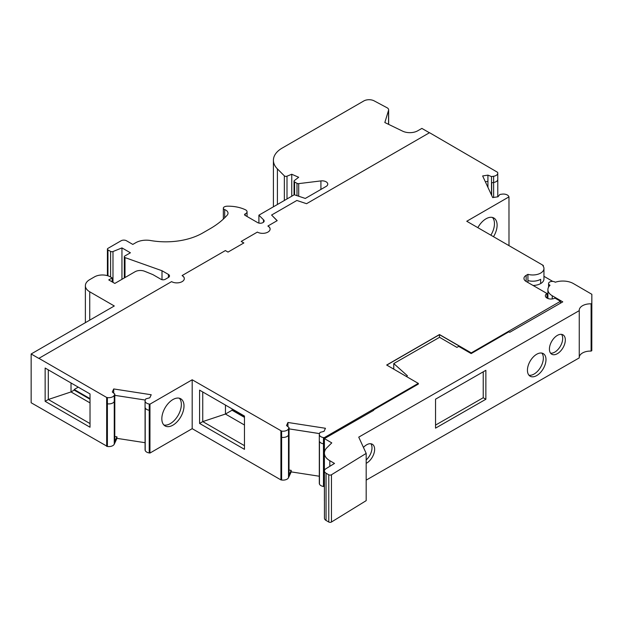 <?xml version="1.0" encoding="UTF-8"?>
<svg xmlns="http://www.w3.org/2000/svg" width="623" height="623" viewBox="0 0 623 623"><rect width="100%" height="100%" fill="white"/><g stroke="black" fill="none" stroke-linecap="round" stroke-linejoin="round"><path stroke-width="0.93" d="M90.023 398.642L74.184 389.5L74.184 390.107L71.022 391.929L71.022 382.981M90.023 399.25L74.184 390.107M244.465 416.779L232.052 409.615L232.052 410.23L244.465 417.387M560.466 303.183L560.466 301.275L471.159 352.961L439.48 334.676L386.782 365.094M418.306 383.418L418.36 384.056L373.707 409.833L373.707 410.316L324.412 438.6L331.779 442.883L326.927 447.688A18.667 10.778 180 0 0 324.396 453.108A18.667 10.778 180 0 0 329.824 460.709L334.52 463.434L325.946 468.706A5.599 3.232 180 0 0 324.427 470.918A5.599 3.232 180 0 0 326.055 473.2L328.78 474.781A1.869 1.075 180 0 0 331.467 474.757L366.184 453.404L358.739 437.136L579.258 310.636A11.198 6.464 0 0 1 579.242 310.293A11.198 6.464 0 0 1 591.102 303.837L591.795 303.44L591.85 294.297L573.433 283.59A14.936 8.621 180 0 0 555.264 282.235A3.73 2.157 180 0 0 551.106 281.51A3.73 2.157 180 0 0 548.575 283.551A3.73 2.157 180 0 0 550.008 285.248A14.936 8.621 180 0 0 547.905 289.672A14.936 8.621 180 0 0 552.243 295.746L562.771 301.859L509.707 332.3L508.859 331.81L471.159 353.576L471.159 352.961M418.36 383.449L386.681 365.031L439.48 334.551L471.261 352.898M324.396 486.47L324.201 437.689L418.36 383.324M393.767 369.127L393.767 363.559L407.419 375.786L406.36 376.393M471.159 353.576L458.692 346.372L456.916 347.393L439.55 337.3L393.767 363.559M439.48 337.339L439.48 334.676M543.311 266.348L543.311 265.46L542.859 265.717A11.198 6.464 180 0 1 543.949 268.505L543.949 278.995A11.198 6.464 0 0 1 540.663 283.574L540.663 279.306A11.198 6.464 180 0 1 527.922 280.56L527.922 274.346L526.147 275.366A7.468 4.314 0 0 0 523.959 278.411A7.468 4.314 0 0 0 526.147 281.464L547.002 293.503A5.599 3.232 0 0 0 545.366 295.793A5.599 3.232 0 0 0 548.824 298.775A5.599 3.232 0 0 0 554.922 298.074L560.466 301.275M540.663 279.306A11.198 6.464 180 0 1 527.915 280.568L527.922 280.56M149.224 410.261L149.964 410.37L149.224 410.269A5.599 3.232 180 0 1 145.214 407.863A5.599 3.232 180 0 0 149.224 410.261L149.224 404.039A5.599 3.232 180 0 1 145.073 400.916A5.599 3.232 180 0 1 145.268 400.083L145.821 398.868L149.8 397.801L151.218 394.748L113.713 388.947L112.296 391.999L114.811 394.071L114.25 395.278A5.599 3.232 180 0 1 107.39 397.567L106.658 397.451L106.658 403.673L107.39 403.79L106.658 403.673M289.017 475.045L289.049 427.604L288.488 428.811A5.599 3.232 180 0 1 281.627 431.1L192.188 379.773L192.188 428.671L149.948 453.053L149.964 404.156L149.224 404.039M114.811 395.34L145.276 400.052L114.811 395.348M114.772 400.379L114.78 441.536L116.96 436.832L116.96 438.358L114.258 444.191A5.599 3.232 180 0 1 107.397 446.473L107.397 403.797A5.599 3.232 180 0 0 114.25 401.5L114.772 400.379L114.258 401.508A5.599 3.232 180 0 1 107.397 403.797L107.39 397.567M497.761 179.113A5.599 3.232 180 0 1 497.777 179.362A5.599 3.232 180 0 1 493.611 182.477L493.611 176.262L491.516 176.582L487.926 175.133L482.646 175.951L492.692 197.6L497.972 196.782L499.825 194.493L501.92 194.166A5.599 3.232 180 0 1 508.781 196.455L508.975 196.876L466.752 221.258L543.311 265.46M497.777 196.813L497.777 179.362A5.599 3.232 180 0 1 493.626 182.484L491.672 182.78L491.664 195.381L491.672 182.78L493.611 182.477M485.333 181.752L487.926 181.348L485.34 181.752M508.991 245.641L508.975 203.067M324.186 443.911L323.469 443.802A5.599 3.232 180 0 1 319.459 441.403A5.599 3.232 180 0 0 323.462 443.786L324.201 443.903M289.049 428.873L319.513 433.585M324.201 437.689L323.462 437.572A5.599 3.232 180 0 1 319.311 434.449A5.599 3.232 180 0 1 319.506 433.608L289.049 428.881M289.017 433.912L289.017 475.069L291.198 470.365L291.198 471.891L288.496 477.716L288.496 435.041L289.017 433.912L288.496 435.041A5.599 3.232 180 0 1 281.627 437.315L281.627 431.1M288.488 428.811L288.488 435.033A5.599 3.232 180 0 1 281.635 437.33L280.895 437.206L281.627 437.315M429.418 132.761L421.872 128.408L417.753 130.775A11.198 6.464 0 0 1 402.637 131.157L384.835 122.536L388.557 110.326L388.557 124.343M273.411 206.797L273.411 160.29A29.865 17.242 0 0 1 282.157 148.095L363.793 100.973A7.468 4.314 180 0 1 374.353 100.973L386.875 107.654A4.929 2.842 180 0 1 388.635 109.835A4.929 2.842 180 0 1 388.557 110.326M552.78 281.417L543.949 276.316M540.663 283.574A11.198 6.464 180 0 1 533.078 285.466M487.934 187.344L487.934 181.355M527.915 282.484L527.915 280.568M116.96 436.832L114.811 436.497M145.073 442.704L116.96 438.358M149.948 453.053L149.224 452.944A5.599 3.232 180 0 1 145.214 450.538A5.599 3.232 180 0 1 145.073 449.814L145.073 400.916M291.198 470.365L289.049 470.03M319.311 476.237L291.198 471.891M324.186 486.586L323.469 486.477A5.599 3.232 180 0 1 319.459 484.079A5.599 3.232 180 0 1 319.311 483.347L319.311 434.449M78.249 387.148L74.184 389.5M45.144 401.329L45.144 368.037L90.023 393.946L90.023 427.238L45.144 401.329L48.298 399.499L71.022 391.929L90.023 402.902M114.811 394.071L114.78 441.512M199.578 423.43L244.465 449.339L244.465 416.047L199.578 390.138L199.578 423.43L202.779 421.6L244.465 445.663M243.749 243.009L241.218 241.42L257.369 232.091A7.468 4.314 0 0 0 265.507 233.025A7.468 4.314 0 0 0 270.117 229.046A7.468 4.314 0 0 0 267.929 226.001L277.196 220.651L271.589 215.044L277.118 220.698M267.929 226.001L267.929 226.118A7.468 4.314 180 0 1 270.117 229.108M497.761 179.354L497.761 173.139A5.599 3.232 180 0 0 497.567 172.298L429.527 132.699L306.555 203.698L296.844 200.466L271.589 215.044M386.681 365.031L439.48 334.551L471.159 352.844M107.397 446.473L31.15 402.762L31.15 353.981L38.805 358.404L171.574 281.627A7.468 4.314 0 0 0 179.712 282.562A7.468 4.314 0 0 0 184.315 278.582A7.468 4.314 0 0 0 182.134 275.537L225.378 250.571L228.018 252.089L243.858 242.947L241.218 241.42M182.134 275.537L182.134 275.654A7.468 4.314 180 0 1 184.315 278.645M324.412 438.6L324.412 452.765M324.427 500.993A18.667 10.778 180 0 1 324.396 500.362L324.396 453.108M366.184 453.404L366.184 500.651L331.467 522.012A1.869 1.075 180 0 1 328.78 522.027L326.055 520.446A5.599 3.232 180 0 1 324.427 518.172L324.427 470.918M485.862 399.265L485.862 370.311L435.539 399.172L435.539 428.133L485.862 399.265L483.23 397.739L483.23 371.814M527.44 370.233A13.067 7.569 -59.8 0 1 533.171 357.088A13.067 7.569 -59.8 0 1 543.279 353.615A13.067 7.569 -59.8 0 1 543.256 368.715A13.067 7.569 -59.8 0 1 530.15 376.214A13.067 7.569 -59.8 0 1 527.44 370.233M549.424 349.09A11.198 6.487 -59.8 0 1 554.338 337.822A11.198 6.487 -59.8 0 1 562.997 334.847A11.198 6.487 -59.8 0 1 562.982 347.79A11.198 6.487 -59.8 0 1 551.744 354.214A11.198 6.487 -59.8 0 1 549.424 349.09M579.258 310.636L579.258 357.882L366.184 480.115M363.45 447.423A11.198 6.487 -59.8 0 1 372.313 444.238A11.198 6.487 -59.8 0 1 373.925 453.536A11.198 6.487 -59.8 0 1 366.184 463.333M591.102 303.837L591.102 351.092A11.198 6.464 0 0 0 579.258 357.205M591.795 303.44L591.795 350.687L591.102 351.092M591.85 294.297L591.795 350.687M113.713 393.168L113.713 388.947M280.895 437.206L280.895 430.984M287.951 426.7L287.951 422.48L286.533 425.532L289.049 427.604M319.506 433.608L320.066 432.401L324.038 431.334L325.455 428.281L287.951 422.48M547.002 298.074L547.002 293.503M543.949 268.505A11.198 6.464 180 0 1 527.922 274.346M508.975 203.098L508.975 196.876M487.926 181.348L487.926 175.133M491.516 195.069L491.516 176.582M497.761 173.139A5.599 3.232 180 0 1 493.611 176.262M48.298 399.499L48.298 369.86M48.321 399.499L90.023 423.578M288.496 477.716A5.599 3.232 180 0 1 281.635 480.006L280.911 479.897L280.911 437.214M232.052 410.23L225.456 414.038L225.456 405.075M202.74 421.6L202.74 391.96M244.465 425.011L225.456 414.038L202.779 421.6M280.911 479.897L192.188 428.671M161.832 418.765A15.684 9.057 120 0 0 165.079 425.937A15.684 9.057 120 0 0 180.756 416.888A15.684 9.057 120 0 0 180.756 398.782A15.684 9.057 120 0 0 168.677 402.98A15.684 9.057 120 0 0 161.832 418.765M192.188 379.773L149.964 404.156M106.673 446.364L106.673 403.681M477.849 227.668A15.684 9.057 -60 0 1 493.86 218.011A15.684 9.057 -60 0 1 493.509 236.709M38.805 358.28L106.658 397.451M31.15 353.981L114.297 305.979L89.743 291.805A14.936 8.621 180 0 1 85.374 285.708A14.936 8.621 180 0 1 89.743 279.61L94.494 276.869A11.198 6.464 180 0 1 110.333 276.869L112.179 277.936L112.179 281.9M162.003 279.688L162.003 270.732L168.412 274.432A3.73 2.157 180 0 1 169.511 275.958A3.73 2.157 180 0 1 168.412 277.476L165.243 279.306A2.99 1.721 180 0 1 161.022 279.306L152.869 274.603L144.614 271.262A7.468 4.314 180 0 0 135.051 271.745L114.819 283.426L108.752 279.914L112.179 277.936M124.997 277.546L124.997 257.595L162.003 270.732M124.997 257.595L124.857 257.509A1.869 1.075 180 0 1 124.312 256.746A1.869 1.075 180 0 1 124.857 255.983L130.402 252.782L121.952 247.907L121.952 279.306M112.989 282.367L112.989 251.536L121.952 247.907M112.989 251.536A1.869 1.075 180 0 1 110.598 251.412L107.958 249.893A1.869 1.075 180 0 1 107.413 249.13A1.869 1.075 180 0 1 107.958 248.367L121.158 240.743A3.73 2.157 180 0 1 126.438 240.743L132.8 244.418L135.783 242.697A14.936 8.621 180 0 1 150.657 240.54A52.27 30.177 180 0 0 202.716 232.986L210.107 228.719A93.341 53.89 180 0 0 227.193 215.169A7.468 4.314 180 0 0 228.01 213.206A7.468 4.314 180 0 0 224.677 209.608A2.99 1.721 180 0 1 223.346 208.175A2.99 1.721 180 0 1 224.218 206.953A4.478 2.585 180 0 1 227.216 206.197A26.882 15.52 180 0 1 245.423 209.78A4.54 2.624 180 0 1 247.058 211.797A4.54 2.624 180 0 1 245.221 213.899A1.628 0.934 0 0 0 244.559 214.655A1.628 0.934 0 0 0 245.034 215.324L257.649 222.606A3.73 2.157 180 0 0 262.929 222.606L263.077 222.52A3.73 2.157 0 0 0 264.168 221.001A3.73 2.157 0 0 0 263.474 219.748L258.903 215.176L294.266 194.758L305.309 198.441L326.102 186.441A5.677 3.279 180 0 0 327.768 184.12A5.677 3.279 180 0 0 320.915 180.911L298.697 183.621A1.869 1.075 180 0 1 296.992 183.326L294.593 181.947A1.869 1.075 180 0 1 294.048 181.184A1.869 1.075 180 0 1 294.422 180.53L298.674 177.275L291.751 174.261L291.751 196.214M263.474 222.247L263.474 219.748M258.903 223.081L258.903 215.176M273.411 160.29A29.865 17.242 0 0 0 277.414 168.911L284.345 175.842A1.846 1.067 0 0 0 287.001 176.184L291.751 174.261M232.691 409.249L232.052 409.615M561.525 334.349A11.198 6.487 -59.8 0 1 560.35 346.263A11.198 6.487 -59.8 0 1 550.584 353.179M541.823 353.085A13.067 7.569 -59.8 0 1 540.624 367.188A13.067 7.569 -59.8 0 1 528.966 375.217M370.833 443.74A11.198 6.487 -59.8 0 1 366.184 459.969M492.427 217.443A15.684 9.057 -60 0 1 490.869 235.183M163.872 424.987A15.684 9.057 120 0 0 178.116 415.362A15.684 9.057 120 0 0 179.323 398.214M435.539 425.096L483.23 397.739M145.214 450.538L145.214 407.863M149.224 452.944L149.224 410.269M319.459 484.079L319.459 441.403M323.469 486.477L323.469 443.802M552.243 295.746L552.243 298.939M329.824 460.709L329.824 466.323M326.055 473.2L326.055 520.446M328.78 474.781L328.78 522.027M331.467 474.757L331.467 522.012M114.25 401.5L114.25 395.278M323.462 443.786L323.462 437.572M526.147 281.464L526.147 275.366M281.635 480.006L281.635 437.33M114.258 444.191L114.258 401.508M493.626 197.46L493.626 182.484M89.743 291.805L89.743 320.152M168.412 277.476L168.412 274.432M124.857 257.509L124.857 277.632M110.598 277.017L110.598 251.412M107.958 249.893L107.958 275.825M224.677 217.816L224.677 209.608M245.221 215.426L245.221 213.899M320.915 189.431L320.915 180.911M298.697 196.237L298.697 183.621M296.992 195.669L296.992 183.326M294.593 194.867L294.593 181.947M287.001 198.955L287.001 176.184M284.345 200.489L284.345 175.842M277.414 204.492L277.414 168.911M388.635 124.374L388.635 109.835M547.905 289.672L547.905 298.495M548.575 283.551L548.575 287.11M85.374 285.708L85.374 322.683M124.312 256.746L124.312 277.944M107.413 249.13L107.413 275.654M223.346 219.094L223.346 208.175M247.058 216.493L247.058 211.797M294.048 194.882L294.048 181.184"/></g></svg>
